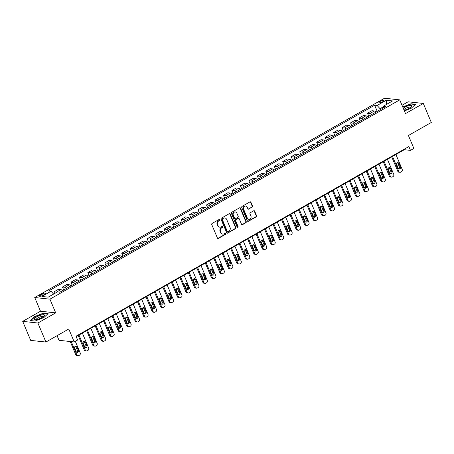 <?xml version="1.0" encoding="UTF-8"?>
<svg xmlns="http://www.w3.org/2000/svg" width="454" height="454" viewBox="0 0 454 454"><rect width="100%" height="100%" fill="white"/><g stroke="black" fill="none" stroke-linecap="round" stroke-linejoin="round"><path stroke-width="0.68" d="M219.872 219.685A0.585 0.516 96.2 0 0 219.186 219.424L212.114 223.453A0.84 0.732 96.2 0 0 211.763 224.582L217.415 238.032A0.84 0.732 96.2 0 0 218.397 238.401L225.468 234.372A0.585 0.516 96.2 0 0 225.309 233.265A0.585 0.516 96.2 0 0 225.025 233.328L224.111 233.844A2.684 2.349 96.2 0 1 222.818 234.122A2.684 2.349 96.2 0 1 220.979 232.669L220.508 231.546A2.684 2.349 96.2 0 1 221.631 227.942L222.545 227.42A0.585 0.516 96.2 0 0 222.392 226.313A0.585 0.516 96.2 0 0 222.108 226.376L221.189 226.898A2.684 2.349 96.2 0 1 219.901 227.176A2.684 2.349 96.2 0 1 218.056 225.717L217.585 224.599A2.684 2.349 96.2 0 1 218.709 220.996L219.623 220.474A0.585 0.516 96.2 0 0 219.872 219.685M219.901 227.176L219.486 227.131A2.684 2.349 96.2 0 1 217.648 225.672L217.177 224.554A2.684 2.349 96.2 0 1 218.3 220.95L219.214 220.428A0.585 0.516 96.2 0 0 219.259 219.39M217.789 238.429A0.84 0.732 96.2 0 0 217.988 238.356L225.059 234.326A0.585 0.516 96.2 0 0 225.099 233.294M222.818 234.122L222.409 234.082A2.684 2.349 96.2 0 1 220.565 232.624L220.094 231.5A2.684 2.349 96.2 0 1 221.223 227.897L222.137 227.375A0.585 0.516 96.2 0 0 222.176 226.342M380.151 101.429A2.735 0.704 -22.8 0 0 378.942 102.632A2.735 0.704 -22.8 0 0 382.779 101.713A2.735 0.704 -22.8 0 0 383.988 100.516A2.735 0.704 -22.8 0 0 380.151 101.429M252.157 207.172A0.84 0.732 96.2 0 0 252.509 206.042L250.926 202.268A0.84 0.732 96.2 0 0 249.944 201.899L242.09 206.377A0.84 0.732 96.2 0 0 241.744 207.501L247.396 220.95A0.84 0.732 96.2 0 0 248.372 221.319L256.226 216.847A0.84 0.732 96.2 0 0 256.578 215.718L254.66 211.161A0.84 0.732 96.2 0 0 253.684 210.792L250.324 212.71A0.84 0.732 96.2 0 0 249.972 213.834L250.92 216.093A2.242 1.964 96.2 0 1 247.362 218.124L243.639 209.271A2.242 1.964 96.2 0 1 247.197 207.24L247.822 208.715A0.84 0.732 96.2 0 0 248.798 209.084L251.749 207.126A0.84 0.732 96.2 0 0 252.101 205.997L250.512 202.223A0.84 0.732 96.2 0 0 250.137 201.826M37.898 323.01L55.694 312.868L40.497 311.228L22.7 321.364L37.898 323.01L45.899 342.038L68.775 329.002L74.218 341.947L77.606 340.012L76.005 336.21L408.872 146.568L410.473 150.376L413.861 148.447L408.418 135.502L431.3 122.467L423.298 103.438L408.101 101.798L402.011 105.266M55.694 312.868L49.934 299.163L399.741 99.874L405.501 113.574L423.298 103.438M230.229 214.061A0.84 0.732 96.2 0 0 229.247 213.692L221.399 218.164A0.84 0.732 96.2 0 0 221.047 219.293L226.699 232.743A0.84 0.732 96.2 0 0 227.681 233.112L235.53 228.634A0.84 0.732 96.2 0 0 235.881 227.511L230.229 214.061L229.82 214.016A0.84 0.732 96.2 0 0 229.446 213.618M231.744 212.268L239.599 207.796A0.84 0.732 96.2 0 1 240.575 208.165L246.233 221.614A0.84 0.732 96.2 0 1 245.881 222.744L242.521 224.656A0.84 0.732 96.2 0 1 241.539 224.287L239.247 218.834A0.84 0.732 96.2 0 0 238.265 218.465L236.04 219.736A0.84 0.732 96.2 0 0 235.688 220.86L238.072 226.54A0.585 0.516 96.2 0 1 237.141 227.074L231.392 213.397A0.84 0.732 96.2 0 1 231.744 212.268M45.899 342.038L30.702 340.398L22.7 321.364M43.028 295.248L44.52 294.402A2.65 0.687 -22.8 0 0 45.689 293.239A2.65 0.687 -22.8 0 0 41.972 294.124L40.48 294.975A2.65 0.687 -22.8 0 0 39.311 296.139A2.65 0.687 -22.8 0 0 43.028 295.248M49.934 299.163L34.737 297.523L384.549 98.229L399.741 99.874M377.229 111.378L374.635 105.203L48.55 290.974L51.035 291.247L41.881 296.456L48.209 297.143L57.363 291.928L59.843 292.194L385.928 106.418L383.443 106.151L383.216 107.967M374.635 105.203L377.121 105.47L386.269 100.255L392.596 100.936L383.443 106.151M57.073 335.671L59.02 340.307L74.218 341.947M40.497 311.228L34.737 297.523M76.193 336.647L404.31 149.712L410.473 150.376M383.363 106.798L380.043 108.693L380.407 109.567M404.128 149.275L404.31 149.712M51.035 291.247L53.6 294.073M54.645 293.477L53.964 291.854L56.449 292.126A3.422 1.396 60.3 0 1 56.824 292.234M62.459 290.708A3.422 1.396 60.3 0 0 60.853 289.612L58.367 289.346L53.964 291.854M63.691 290.004L62.436 287.03L64.922 287.297A3.422 1.396 60.3 0 1 66.522 288.392M70.932 285.878A3.422 1.396 60.3 0 0 69.326 284.789L66.84 284.516L62.436 287.03M72.163 285.18L70.909 282.201L73.395 282.467A3.422 1.396 60.3 0 1 75.001 283.563M79.405 281.054A3.422 1.396 60.3 0 0 77.799 279.959L75.319 279.692L70.909 282.201M80.636 280.351L79.382 277.371L81.868 277.644A3.422 1.396 60.3 0 1 83.474 278.733M87.877 276.225A3.422 1.396 60.3 0 0 86.277 275.13L83.791 274.863L79.382 277.371M89.109 275.521L87.86 272.548L90.34 272.814A3.422 1.396 60.3 0 1 91.946 273.904M96.356 271.396A3.422 1.396 60.3 0 0 94.75 270.3L92.264 270.034L87.86 272.548M97.582 270.697L96.333 267.718L98.819 267.985A3.422 1.396 60.3 0 1 100.419 269.08M104.829 266.566A3.422 1.396 60.3 0 0 103.223 265.476L100.737 265.204L96.333 267.718M106.06 265.868L104.806 262.889L107.292 263.155A3.422 1.396 60.3 0 1 108.898 264.251M113.301 261.742A3.422 1.396 60.3 0 0 111.695 260.647L109.215 260.38L104.806 262.889M114.533 261.039L113.279 258.059L115.764 258.332A3.422 1.396 60.3 0 1 117.37 259.421M121.774 256.913A3.422 1.396 60.3 0 0 120.174 255.818L117.688 255.551L113.279 258.059M123.006 256.209L121.757 253.236L124.237 253.502A3.422 1.396 60.3 0 1 125.843 254.598M130.253 252.083A3.422 1.396 60.3 0 0 128.647 250.994L126.161 250.722L121.757 253.236M131.478 251.385L130.23 248.406L132.716 248.673A3.422 1.396 60.3 0 1 134.316 249.768M138.725 247.254A3.422 1.396 60.3 0 0 137.119 246.164L134.634 245.898L130.23 248.406M139.957 246.556L138.703 243.577L141.188 243.843A3.422 1.396 60.3 0 1 142.794 244.939M147.198 242.43A3.422 1.396 60.3 0 0 145.592 241.335L143.112 241.068L138.703 243.577M148.43 241.727L147.175 238.747L149.661 239.02A3.422 1.396 60.3 0 1 151.267 240.109M155.671 237.601A3.422 1.396 60.3 0 0 154.071 236.506L151.585 236.239L147.175 238.747M156.902 236.903L155.654 233.923L158.134 234.19A3.422 1.396 60.3 0 1 159.74 235.286M164.149 232.771A3.422 1.396 60.3 0 0 162.543 231.682L160.058 231.409L155.654 233.923M165.375 232.073L164.127 229.094L166.612 229.361A3.422 1.396 60.3 0 1 168.213 230.456M172.622 227.948A3.422 1.396 60.3 0 0 171.016 226.852L168.53 226.586L164.127 229.094M173.854 227.244L172.599 224.265L175.085 224.537A3.422 1.396 60.3 0 1 176.691 225.627M181.095 223.118A3.422 1.396 60.3 0 0 179.489 222.023L177.003 221.756L172.599 224.265M182.326 222.415L181.072 219.441L183.558 219.708A3.422 1.396 60.3 0 1 185.164 220.797M189.568 218.289A3.422 1.396 60.3 0 0 187.967 217.194L185.482 216.927L181.072 219.441M190.799 217.591L189.545 214.611L192.031 214.878A3.422 1.396 60.3 0 1 193.637 215.973M198.046 213.459A3.422 1.396 60.3 0 0 196.44 212.37L193.954 212.097L189.545 214.611M199.272 212.761L198.023 209.782L200.509 210.049A3.422 1.396 60.3 0 1 202.109 211.144M206.519 208.636A3.422 1.396 60.3 0 0 204.913 207.54L202.427 207.274L198.023 209.782M207.75 207.932L206.496 204.953L208.982 205.225A3.422 1.396 60.3 0 1 210.588 206.315M214.992 203.806A3.422 1.396 60.3 0 0 213.386 202.711L210.9 202.444L206.496 204.953M216.223 203.103L214.969 200.129L217.455 200.396A3.422 1.396 60.3 0 1 219.061 201.491M223.464 198.977A3.422 1.396 60.3 0 0 221.864 197.887L219.378 197.615L214.969 200.129M224.696 198.279L223.442 195.299L225.927 195.566A3.422 1.396 60.3 0 1 227.533 196.661M231.937 194.153A3.422 1.396 60.3 0 0 230.337 193.058L227.851 192.791L223.442 195.299M233.169 193.449L231.92 190.47L234.406 190.742A3.422 1.396 60.3 0 1 236.006 191.832M240.416 189.324A3.422 1.396 60.3 0 0 238.81 188.228L236.324 187.962L231.92 190.47M241.642 188.62L240.393 185.646L242.879 185.913A3.422 1.396 60.3 0 1 244.479 187.003M248.888 184.494A3.422 1.396 60.3 0 0 247.282 183.399L244.797 183.132L240.393 185.646M250.12 183.796L248.866 180.817L251.351 181.084A3.422 1.396 60.3 0 1 252.957 182.179M257.361 179.665A3.422 1.396 60.3 0 0 255.755 178.575L253.275 178.303L248.866 180.817M258.593 178.967L257.339 175.987L259.824 176.254A3.422 1.396 60.3 0 1 261.43 177.349M265.834 174.841A3.422 1.396 60.3 0 0 264.234 173.746L261.748 173.479L257.339 175.987M267.066 174.137L265.817 171.158L268.297 171.43A3.422 1.396 60.3 0 1 269.903 172.52M274.312 170.012A3.422 1.396 60.3 0 0 272.706 168.916L270.221 168.65L265.817 171.158M275.538 169.308L274.29 166.334L276.775 166.601A3.422 1.396 60.3 0 1 278.376 167.696M282.785 165.182A3.422 1.396 60.3 0 0 281.179 164.093L278.694 163.82L274.29 166.334M284.017 164.484L282.763 161.505L285.248 161.772A3.422 1.396 60.3 0 1 286.854 162.867M291.258 160.353A3.422 1.396 60.3 0 0 289.652 159.263L287.172 158.996L282.763 161.505M292.489 159.655L291.235 156.675L293.721 156.942A3.422 1.396 60.3 0 1 295.327 158.037M299.731 155.529A3.422 1.396 60.3 0 0 298.13 154.434L295.645 154.167L291.235 156.675M300.962 154.825L299.714 151.846L302.194 152.118A3.422 1.396 60.3 0 1 303.8 153.208M308.209 150.7A3.422 1.396 60.3 0 0 306.603 149.604L304.118 149.338L299.714 151.846M309.435 149.996L308.187 147.022L310.672 147.289A3.422 1.396 60.3 0 1 312.273 148.384M316.682 145.87A3.422 1.396 60.3 0 0 315.076 144.781L312.59 144.508L308.187 147.022M317.914 145.172L316.659 142.193L319.145 142.46A3.422 1.396 60.3 0 1 320.751 143.555M325.155 141.046A3.422 1.396 60.3 0 0 323.549 139.951L321.063 139.684L316.659 142.193M326.386 140.343L325.132 137.363L327.618 137.636A3.422 1.396 60.3 0 1 329.224 138.725M333.628 136.217A3.422 1.396 60.3 0 0 332.027 135.122L329.542 134.855L325.132 137.363M334.859 135.513L333.605 132.54L336.091 132.806A3.422 1.396 60.3 0 1 337.697 133.896M342.106 131.388A3.422 1.396 60.3 0 0 340.5 130.292L338.014 130.026L333.605 132.54M343.332 130.69L342.083 127.71L344.569 127.977A3.422 1.396 60.3 0 1 346.169 129.072M350.579 126.558A3.422 1.396 60.3 0 0 348.973 125.469L346.487 125.196L342.083 127.71M351.81 125.86L350.556 122.881L353.042 123.148A3.422 1.396 60.3 0 1 354.648 124.243M359.052 121.734A3.422 1.396 60.3 0 0 357.446 120.639L354.96 120.372L350.556 122.881M360.283 121.031L359.029 118.051L361.515 118.324A3.422 1.396 60.3 0 1 363.121 119.413M367.524 116.905A3.422 1.396 60.3 0 0 365.924 115.81L363.438 115.543L359.029 118.051M368.756 116.201L367.502 113.228L369.987 113.494A3.422 1.396 60.3 0 1 371.593 114.59M375.997 112.076A3.422 1.396 60.3 0 0 374.397 110.986L371.911 110.714L367.502 113.228M380.043 108.693L377.121 105.47M386.269 100.255L386.456 104.437M43.856 317.562L48.113 313.589L43.533 313.095L34.703 316.574L30.452 320.547L35.026 321.046L43.856 317.562M404.401 110.946L411.296 108.228L415.546 104.255L410.972 103.762L402.743 107.002M43.658 313.391L43.533 313.095M411.097 104.057L410.972 103.762M227.074 233.14A0.84 0.732 96.2 0 0 227.267 233.067L235.121 228.595A0.84 0.732 96.2 0 0 235.473 227.465L229.82 214.016M222.568 218.794A0.585 0.516 96.2 0 0 222.324 219.583L227.284 231.392A0.585 0.516 96.2 0 0 227.97 231.648L228.935 231.097A2.684 2.349 96.2 0 0 230.059 227.494L226.671 219.424A2.684 2.349 96.2 0 0 224.826 217.965A2.684 2.349 96.2 0 0 223.533 218.243L222.159 218.749A0.585 0.516 96.2 0 0 221.915 219.537L222.324 219.583M227.687 231.71L227.278 231.665A0.585 0.516 96.2 0 1 226.875 231.347L221.915 219.537M224.826 217.965L224.418 217.92A2.684 2.349 96.2 0 0 223.124 218.198L223.533 218.243M222.159 218.749L223.124 218.198M241.914 224.69A0.84 0.732 96.2 0 0 242.107 224.611L245.466 222.698A0.84 0.732 96.2 0 0 245.818 221.569L240.166 208.119A0.84 0.732 96.2 0 0 239.791 207.722M238.673 218.38L238.259 218.334A0.84 0.732 96.2 0 0 237.856 218.419L235.626 219.691A0.84 0.732 96.2 0 0 235.274 220.82L237.663 226.495L238.072 226.54M237.346 227.318A0.585 0.516 96.2 0 0 237.663 226.495M236.869 213.176A2.242 1.964 96.2 0 0 233.305 215.202L234.616 218.323A0.84 0.732 96.2 0 0 235.598 218.692L237.828 217.421A0.84 0.732 96.2 0 0 238.18 216.291L236.869 213.176M235.325 211.956L234.917 211.91A2.242 1.964 96.2 0 0 232.896 215.156L233.305 215.202M235.195 218.777L234.78 218.732A0.84 0.732 96.2 0 1 234.207 218.278L232.896 215.156M248.19 209.118A0.84 0.732 96.2 0 0 248.389 209.039L251.749 207.126M245.659 206.025L245.251 205.98A2.242 1.964 96.2 0 0 243.231 209.226L243.639 209.271M248.9 219.339L248.491 219.299A2.242 1.964 96.2 0 1 246.948 218.079L243.231 209.226M247.771 221.353A0.84 0.732 96.2 0 0 247.963 221.274L255.818 216.802A0.84 0.732 96.2 0 0 256.169 215.678L254.251 211.116A0.84 0.732 96.2 0 0 253.877 210.718M70.217 341.516L75.773 354.733A1.708 1.498 -83.8 0 0 76.942 355.658L77.969 355.771A1.708 1.498 96.2 0 0 78.792 355.59L79.473 355.204A1.708 1.498 96.2 0 0 80.188 352.911L75.313 341.323M77.969 355.771A1.708 1.498 96.2 0 1 76.8 354.841L71.238 341.624M76.692 352.31A1.368 1.197 96.2 0 0 77.396 350.409L75.863 346.754A1.368 1.197 96.2 0 0 75.421 346.198M78.423 350.516L76.891 346.862A1.368 1.197 96.2 0 0 74.717 348.099L76.255 351.754A1.368 1.197 96.2 0 0 78.423 350.516L77.396 350.409M78.19 335.506L84.245 349.903A1.708 1.498 -83.8 0 0 85.414 350.829L86.442 350.942A1.708 1.498 96.2 0 0 87.264 350.766L87.945 350.38A1.708 1.498 96.2 0 0 88.661 348.082L82.373 333.123M86.442 350.942A1.708 1.498 96.2 0 1 85.273 350.011L78.985 335.058M85.17 347.48A1.368 1.197 96.2 0 0 85.874 345.579L84.336 341.924A1.368 1.197 96.2 0 0 83.899 341.374M86.901 345.693L85.363 342.038A1.368 1.197 96.2 0 0 83.195 343.269L84.728 346.924A1.368 1.197 96.2 0 0 86.901 345.693L85.874 345.579M86.669 330.677L92.718 345.074A1.708 1.498 -83.8 0 0 93.893 346.005L94.92 346.113A1.708 1.498 96.2 0 0 95.743 345.937L96.418 345.551A1.708 1.498 96.2 0 0 97.133 343.252L90.845 328.299M94.92 346.113A1.708 1.498 96.2 0 1 93.745 345.188L87.457 330.228M93.643 342.651A1.368 1.197 96.2 0 0 94.347 340.75L92.809 337.095A1.368 1.197 96.2 0 0 92.372 336.545M95.374 340.863L93.836 337.209A1.368 1.197 96.2 0 0 91.668 338.446L93.206 342.1A1.368 1.197 96.2 0 0 95.374 340.863L94.347 340.75M95.141 325.853L101.191 340.25A1.708 1.498 -83.8 0 0 102.366 341.175L103.393 341.283A1.708 1.498 96.2 0 0 104.216 341.107L104.891 340.721A1.708 1.498 96.2 0 0 105.612 338.429L99.324 323.469M103.393 341.283A1.708 1.498 96.2 0 1 102.218 340.358L95.93 325.399M102.116 337.821A1.368 1.197 96.2 0 0 102.82 335.926L101.282 332.271A1.368 1.197 96.2 0 0 100.845 331.715M103.847 336.034L102.309 332.379A1.368 1.197 96.2 0 0 100.141 333.616L101.679 337.271A1.368 1.197 96.2 0 0 103.847 336.034L102.82 335.926M103.614 321.023L109.669 335.421A1.708 1.498 -83.8 0 0 110.838 336.346L111.866 336.459A1.708 1.498 96.2 0 0 112.688 336.278L113.369 335.892A1.708 1.498 96.2 0 0 114.085 333.599L107.797 318.64M111.866 336.459A1.708 1.498 96.2 0 1 110.691 335.529L104.403 320.569M110.589 332.998A1.368 1.197 96.2 0 0 111.292 331.097L109.76 327.442A1.368 1.197 96.2 0 0 109.318 326.886M112.32 331.204L110.787 327.55A1.368 1.197 96.2 0 0 108.614 328.787L110.152 332.441A1.368 1.197 96.2 0 0 112.32 331.204L111.292 331.097M41.825 314.906A5.556 1.436 -22.8 0 0 35.548 317.647A5.556 1.436 -22.8 0 0 35.06 319.741A5.556 1.436 -22.8 0 0 36.865 319.542A5.556 1.436 -22.8 0 0 44.14 315.927A5.556 1.436 -22.8 0 0 41.825 314.906M43.249 316.716A3.802 0.982 -22.8 0 0 43.232 316.648A3.802 0.982 -22.8 0 0 41.422 316.534A3.802 0.982 -22.8 0 0 37.767 317.999A3.802 0.982 -22.8 0 0 36.218 319.599A3.802 0.982 -22.8 0 0 36.252 319.656M30.798 320.586L34.913 316.744L43.465 313.374L47.84 313.845M404.105 110.248A5.556 1.436 -22.8 0 0 409.451 108.171A5.556 1.436 -22.8 0 0 411.579 106.588A5.556 1.436 -22.8 0 0 410.098 105.413A5.556 1.436 -22.8 0 0 404.111 107.598A5.556 1.436 -22.8 0 0 403.22 108.148M410.688 107.382A3.802 0.982 -22.8 0 0 410.666 107.314A3.802 0.982 -22.8 0 0 405.331 108.591A3.802 0.982 -22.8 0 0 403.867 109.686M402.829 107.218L410.904 104.034L415.279 104.505M112.087 316.194L118.142 330.591A1.708 1.498 -83.8 0 0 119.311 331.516L120.338 331.63A1.708 1.498 96.2 0 0 121.161 331.454L121.842 331.068A1.708 1.498 96.2 0 0 122.557 328.77L116.269 313.81M120.338 331.63A1.708 1.498 96.2 0 1 119.169 330.705L112.881 315.746M119.067 328.168A1.368 1.197 96.2 0 0 119.771 326.267L118.233 322.612A1.368 1.197 96.2 0 0 117.796 322.062M120.792 326.381L119.26 322.726A1.368 1.197 96.2 0 0 117.092 323.963L118.625 327.612A1.368 1.197 96.2 0 0 120.792 326.381L119.771 326.267M120.565 311.365L126.615 325.762A1.708 1.498 -83.8 0 0 127.79 326.693L128.817 326.801A1.708 1.498 96.2 0 0 129.64 326.625L130.315 326.239A1.708 1.498 96.2 0 0 131.03 323.946L124.742 308.987M128.817 326.801A1.708 1.498 96.2 0 1 127.642 325.876L121.354 310.916M127.54 323.339A1.368 1.197 96.2 0 0 128.244 321.438L126.706 317.783A1.368 1.197 96.2 0 0 126.269 317.233M129.271 321.551L127.733 317.896A1.368 1.197 96.2 0 0 125.565 319.134L127.097 322.788A1.368 1.197 96.2 0 0 129.271 321.551L128.244 321.438M129.038 306.541L135.088 320.938A1.708 1.498 -83.8 0 0 136.262 321.863L137.29 321.977A1.708 1.498 96.2 0 0 138.112 321.795L138.788 321.409A1.708 1.498 96.2 0 0 139.503 319.117L133.215 304.157M137.29 321.977A1.708 1.498 96.2 0 1 136.115 321.046L129.827 306.087M136.013 318.509A1.368 1.197 96.2 0 0 136.716 316.614L135.178 312.959A1.368 1.197 96.2 0 0 134.742 312.403M137.744 316.722L136.206 313.067A1.368 1.197 96.2 0 0 134.038 314.304L135.576 317.959A1.368 1.197 96.2 0 0 137.744 316.722L136.716 316.614M137.511 301.711L143.56 316.109A1.708 1.498 -83.8 0 0 144.735 317.034L145.762 317.147A1.708 1.498 96.2 0 0 146.585 316.971L147.266 316.586A1.708 1.498 96.2 0 0 147.981 314.287L141.693 299.328M145.762 317.147A1.708 1.498 96.2 0 1 144.588 316.217L138.3 301.263M144.486 313.686A1.368 1.197 96.2 0 0 145.189 311.784L143.657 308.13A1.368 1.197 96.2 0 0 143.214 307.574M146.216 311.892L144.684 308.243A1.368 1.197 96.2 0 0 142.511 309.475L144.049 313.129A1.368 1.197 96.2 0 0 146.216 311.892L145.189 311.784M145.984 296.882L152.039 311.279A1.708 1.498 -83.8 0 0 153.208 312.21L154.235 312.318A1.708 1.498 96.2 0 0 155.058 312.142L155.739 311.756A1.708 1.498 96.2 0 0 156.454 309.458L150.166 294.504M154.235 312.318A1.708 1.498 96.2 0 1 153.066 311.393L146.778 296.434M152.958 308.856A1.368 1.197 96.2 0 0 153.662 306.955L152.13 303.3A1.368 1.197 96.2 0 0 151.687 302.75M154.689 307.069L153.157 303.414A1.368 1.197 96.2 0 0 150.983 304.651L152.521 308.306A1.368 1.197 96.2 0 0 154.689 307.069L153.662 306.955M154.462 292.058L160.512 306.45A1.708 1.498 -83.8 0 0 161.686 307.381L162.708 307.489A1.708 1.498 96.2 0 0 163.536 307.313L164.212 306.927A1.708 1.498 96.2 0 0 164.927 304.634L158.639 289.675M162.708 307.489A1.708 1.498 96.2 0 1 161.539 306.564L155.251 291.604M161.437 304.027A1.368 1.197 96.2 0 0 162.14 302.126L160.602 298.477A1.368 1.197 96.2 0 0 160.166 297.92M163.168 302.239L161.63 298.584A1.368 1.197 96.2 0 0 159.462 299.822L160.994 303.476A1.368 1.197 96.2 0 0 163.168 302.239L162.14 302.126M162.935 287.229L168.984 301.626A1.708 1.498 -83.8 0 0 170.159 302.551L171.186 302.665A1.708 1.498 96.2 0 0 172.009 302.483L172.685 302.097A1.708 1.498 96.2 0 0 173.4 299.805L167.112 284.845M171.186 302.665A1.708 1.498 96.2 0 1 170.012 301.734L163.724 286.775M169.909 299.203A1.368 1.197 96.2 0 0 170.613 297.302L169.075 293.647A1.368 1.197 96.2 0 0 168.638 293.091M171.64 297.41L170.102 293.755A1.368 1.197 96.2 0 0 167.935 294.992L169.473 298.647A1.368 1.197 96.2 0 0 171.64 297.41L170.613 297.302M171.408 282.399L177.457 296.797A1.708 1.498 -83.8 0 0 178.632 297.722L179.659 297.835A1.708 1.498 96.2 0 0 180.482 297.659L181.163 297.274A1.708 1.498 96.2 0 0 181.878 294.975L175.59 280.016M179.659 297.835A1.708 1.498 96.2 0 1 178.484 296.91L172.197 281.951M178.382 294.374A1.368 1.197 96.2 0 0 179.086 292.472L177.554 288.818A1.368 1.197 96.2 0 0 177.111 288.267M180.113 292.586L178.575 288.931A1.368 1.197 96.2 0 0 176.407 290.163L177.945 293.817A1.368 1.197 96.2 0 0 180.113 292.586L179.086 292.472M179.88 277.57L185.936 291.967A1.708 1.498 -83.8 0 0 187.105 292.898L188.132 293.006A1.708 1.498 96.2 0 0 188.955 292.83L189.636 292.444A1.708 1.498 96.2 0 0 190.351 290.151L184.063 275.192M188.132 293.006A1.708 1.498 96.2 0 1 186.963 292.081L180.675 277.122M186.855 289.544A1.368 1.197 96.2 0 0 187.559 287.643L186.026 283.988A1.368 1.197 96.2 0 0 185.584 283.438M188.586 287.757L187.054 284.102A1.368 1.197 96.2 0 0 184.88 285.339L186.418 288.994A1.368 1.197 96.2 0 0 188.586 287.757L187.559 287.643M188.353 272.746L194.408 287.144A1.708 1.498 -83.8 0 0 195.578 288.069L196.605 288.177A1.708 1.498 96.2 0 0 197.433 288.001L198.109 287.615A1.708 1.498 96.2 0 0 198.824 285.322L192.536 270.363M196.605 288.177A1.708 1.498 96.2 0 1 195.436 287.251L189.148 272.292M195.333 284.715A1.368 1.197 96.2 0 0 196.037 282.819L194.499 279.165A1.368 1.197 96.2 0 0 194.062 278.608M197.064 282.927L195.526 279.272A1.368 1.197 96.2 0 0 193.359 280.51L194.891 284.164A1.368 1.197 96.2 0 0 197.064 282.927L196.037 282.819M196.832 267.917L202.881 282.314A1.708 1.498 -83.8 0 0 204.056 283.239L205.083 283.353A1.708 1.498 96.2 0 0 205.906 283.177L206.581 282.785A1.708 1.498 96.2 0 0 207.296 280.493L201.008 265.533M205.083 283.353A1.708 1.498 96.2 0 1 203.908 282.422L197.621 267.463M203.806 279.891A1.368 1.197 96.2 0 0 204.51 277.99L202.972 274.335A1.368 1.197 96.2 0 0 202.535 273.779M205.537 278.098L203.999 274.443A1.368 1.197 96.2 0 0 201.831 275.68L203.369 279.335A1.368 1.197 96.2 0 0 205.537 278.098L204.51 277.99M205.304 263.087L211.354 277.485A1.708 1.498 -83.8 0 0 212.529 278.416L213.556 278.523A1.708 1.498 96.2 0 0 214.379 278.347L215.054 277.962A1.708 1.498 96.2 0 0 215.775 275.663L209.487 260.704M213.556 278.523A1.708 1.498 96.2 0 1 212.381 277.598L206.093 262.639M212.279 275.062A1.368 1.197 96.2 0 0 212.983 273.16L211.445 269.506A1.368 1.197 96.2 0 0 211.008 268.955M214.01 273.274L212.472 269.619A1.368 1.197 96.2 0 0 210.304 270.856L211.842 274.505A1.368 1.197 96.2 0 0 214.01 273.274L212.983 273.16M213.777 258.258L219.832 272.655A1.708 1.498 -83.8 0 0 221.002 273.586L222.029 273.694A1.708 1.498 96.2 0 0 222.852 273.518L223.533 273.132A1.708 1.498 96.2 0 0 224.248 270.839L217.96 255.88M222.029 273.694A1.708 1.498 96.2 0 1 220.86 272.769L214.572 257.81M220.752 270.232A1.368 1.197 96.2 0 0 221.456 268.331L219.923 264.682A1.368 1.197 96.2 0 0 219.481 264.126M222.483 268.445L220.95 264.79A1.368 1.197 96.2 0 0 218.777 266.027L220.315 269.682A1.368 1.197 96.2 0 0 222.483 268.445L221.456 268.331M222.25 253.434L228.305 267.832A1.708 1.498 -83.8 0 0 229.474 268.757L230.501 268.87A1.708 1.498 96.2 0 0 231.324 268.689L232.005 268.303A1.708 1.498 96.2 0 0 232.72 266.01L226.433 251.051M230.501 268.87A1.708 1.498 96.2 0 1 229.332 267.939L223.045 252.98M229.23 265.408A1.368 1.197 96.2 0 0 229.934 263.507L228.396 259.853A1.368 1.197 96.2 0 0 227.959 259.296M230.961 263.615L229.423 259.96A1.368 1.197 96.2 0 0 227.255 261.198L228.788 264.852A1.368 1.197 96.2 0 0 230.961 263.615L229.934 263.507M230.728 248.605L236.778 263.002A1.708 1.498 -83.8 0 0 237.953 263.927L238.98 264.041A1.708 1.498 96.2 0 0 239.803 263.865L240.478 263.479A1.708 1.498 96.2 0 0 241.193 261.181L234.905 246.221M238.98 264.041A1.708 1.498 96.2 0 1 237.805 263.11L231.517 248.156M237.703 260.579A1.368 1.197 96.2 0 0 238.407 258.678L236.869 255.023A1.368 1.197 96.2 0 0 236.432 254.473M239.434 258.791L237.896 255.137A1.368 1.197 96.2 0 0 235.728 256.368L237.266 260.023A1.368 1.197 96.2 0 0 239.434 258.791L238.407 258.678M239.201 243.775L245.251 258.173A1.708 1.498 -83.8 0 0 246.426 259.103L247.453 259.211A1.708 1.498 96.2 0 0 248.276 259.035L248.951 258.649A1.708 1.498 96.2 0 0 249.672 256.351L243.384 241.397M247.453 259.211A1.708 1.498 96.2 0 1 246.278 258.286L239.99 243.327M246.176 255.75A1.368 1.197 96.2 0 0 246.88 253.848L245.342 250.194A1.368 1.197 96.2 0 0 244.905 249.643M247.907 253.962L246.369 250.307A1.368 1.197 96.2 0 0 244.201 251.544L245.739 255.199A1.368 1.197 96.2 0 0 247.907 253.962L246.88 253.848M247.674 238.952L253.729 253.343A1.708 1.498 -83.8 0 0 254.898 254.274L255.925 254.382A1.708 1.498 96.2 0 0 256.748 254.206L257.429 253.82A1.708 1.498 96.2 0 0 258.144 251.527L251.857 236.568M255.925 254.382A1.708 1.498 96.2 0 1 254.751 253.457L248.463 238.498M254.649 250.92A1.368 1.197 96.2 0 0 255.352 249.025L253.82 245.37A1.368 1.197 96.2 0 0 253.377 244.814M256.379 249.132L254.847 245.478A1.368 1.197 96.2 0 0 252.674 246.715L254.212 250.37A1.368 1.197 96.2 0 0 256.379 249.132L255.352 249.025M256.147 234.122L262.202 248.52A1.708 1.498 -83.8 0 0 263.371 249.445L264.398 249.558A1.708 1.498 96.2 0 0 265.221 249.377L265.902 248.991A1.708 1.498 96.2 0 0 266.617 246.698L260.329 231.739M264.398 249.558A1.708 1.498 96.2 0 1 263.229 248.627L256.941 233.668M263.127 246.096A1.368 1.197 96.2 0 0 263.831 244.195L262.293 240.541A1.368 1.197 96.2 0 0 261.856 239.984M264.858 244.303L263.32 240.648A1.368 1.197 96.2 0 0 261.152 241.886L262.684 245.54A1.368 1.197 96.2 0 0 264.858 244.303L263.831 244.195M264.625 229.293L270.675 243.69A1.708 1.498 -83.8 0 0 271.85 244.615L272.877 244.729A1.708 1.498 96.2 0 0 273.7 244.553L274.375 244.167A1.708 1.498 96.2 0 0 275.09 241.868L268.802 226.909M272.877 244.729A1.708 1.498 96.2 0 1 271.702 243.804L265.414 228.844M271.6 241.267A1.368 1.197 96.2 0 0 272.304 239.366L270.766 235.711A1.368 1.197 96.2 0 0 270.329 235.161M273.331 239.479L271.793 235.825A1.368 1.197 96.2 0 0 269.625 237.056L271.157 240.711A1.368 1.197 96.2 0 0 273.331 239.479L272.304 239.366M273.098 224.463L279.148 238.861A1.708 1.498 -83.8 0 0 280.322 239.791L281.349 239.899A1.708 1.498 96.2 0 0 282.172 239.723L282.848 239.337A1.708 1.498 96.2 0 0 283.563 237.045L277.275 222.085M281.349 239.899A1.708 1.498 96.2 0 1 280.175 238.974L273.887 224.015M280.073 236.438A1.368 1.197 96.2 0 0 280.776 234.536L279.238 230.882A1.368 1.197 96.2 0 0 278.801 230.331M281.803 234.65L280.266 230.995A1.368 1.197 96.2 0 0 278.098 232.232L279.636 235.887A1.368 1.197 96.2 0 0 281.803 234.65L280.776 234.536M281.571 219.64L287.62 234.037A1.708 1.498 -83.8 0 0 288.795 234.962L289.822 235.076A1.708 1.498 96.2 0 0 290.645 234.894L291.326 234.508A1.708 1.498 96.2 0 0 292.041 232.215L285.753 217.256M289.822 235.076A1.708 1.498 96.2 0 1 288.648 234.145L282.36 219.186M288.545 231.608A1.368 1.197 96.2 0 0 289.249 229.713L287.717 226.058A1.368 1.197 96.2 0 0 287.274 225.502M290.276 229.82L288.744 226.166A1.368 1.197 96.2 0 0 286.57 227.403L288.108 231.058A1.368 1.197 96.2 0 0 290.276 229.82L289.249 229.713M290.044 214.81L296.099 229.208A1.708 1.498 -83.8 0 0 297.268 230.133L298.295 230.246A1.708 1.498 96.2 0 0 299.118 230.07L299.799 229.684A1.708 1.498 96.2 0 0 300.514 227.386L294.226 212.427M298.295 230.246A1.708 1.498 96.2 0 1 297.126 229.315L290.838 214.362M297.024 226.784A1.368 1.197 96.2 0 0 297.728 224.883L296.19 221.229A1.368 1.197 96.2 0 0 295.753 220.672M298.749 224.991L297.217 221.342A1.368 1.197 96.2 0 0 295.049 222.573L296.581 226.228A1.368 1.197 96.2 0 0 298.749 224.991L297.728 224.883M298.522 209.981L304.572 224.378A1.708 1.498 -83.8 0 0 305.746 225.309L306.768 225.417A1.708 1.498 96.2 0 0 307.596 225.241L308.272 224.855A1.708 1.498 96.2 0 0 308.987 222.556L302.699 207.603M306.768 225.417A1.708 1.498 96.2 0 1 305.599 224.492L299.311 209.532M305.497 221.955A1.368 1.197 96.2 0 0 306.2 220.054L304.662 216.399A1.368 1.197 96.2 0 0 304.225 215.849M307.227 220.167L305.69 216.513A1.368 1.197 96.2 0 0 303.522 217.75L305.054 221.404A1.368 1.197 96.2 0 0 307.227 220.167L306.2 220.054M306.995 205.151L313.044 219.549A1.708 1.498 -83.8 0 0 314.219 220.479L315.246 220.587A1.708 1.498 96.2 0 0 316.069 220.411L316.744 220.025A1.708 1.498 96.2 0 0 317.459 217.733L311.172 202.773M315.246 220.587A1.708 1.498 96.2 0 1 314.072 219.662L307.784 204.703M313.969 217.126A1.368 1.197 96.2 0 0 314.673 215.224L313.135 211.575A1.368 1.197 96.2 0 0 312.698 211.019M315.7 215.338L314.162 211.683A1.368 1.197 96.2 0 0 311.994 212.92L313.532 216.575A1.368 1.197 96.2 0 0 315.7 215.338L314.673 215.224M315.468 200.328L321.517 214.725A1.708 1.498 -83.8 0 0 322.692 215.65L323.719 215.763A1.708 1.498 96.2 0 0 324.542 215.582L325.223 215.196A1.708 1.498 96.2 0 0 325.938 212.903L319.65 197.944M323.719 215.763A1.708 1.498 96.2 0 1 322.544 214.833L316.256 199.874M322.442 212.302A1.368 1.197 96.2 0 0 323.146 210.401L321.614 206.746A1.368 1.197 96.2 0 0 321.171 206.19M324.173 210.508L322.635 206.854A1.368 1.197 96.2 0 0 320.467 208.091L322.005 211.746A1.368 1.197 96.2 0 0 324.173 210.508L323.146 210.401M323.94 195.498L329.996 209.896A1.708 1.498 -83.8 0 0 331.165 210.821L332.192 210.934A1.708 1.498 96.2 0 0 333.015 210.758L333.696 210.372A1.708 1.498 96.2 0 0 334.411 208.074L328.123 193.115M332.192 210.934A1.708 1.498 96.2 0 1 331.023 210.009L324.735 195.05M330.915 207.472A1.368 1.197 96.2 0 0 331.619 205.571L330.086 201.917A1.368 1.197 96.2 0 0 329.644 201.366M332.646 205.685L331.114 202.03A1.368 1.197 96.2 0 0 328.94 203.261L330.478 206.916A1.368 1.197 96.2 0 0 332.646 205.685L331.619 205.571M332.413 190.669L338.468 205.066A1.708 1.498 -83.8 0 0 339.637 205.997L340.665 206.105A1.708 1.498 96.2 0 0 341.493 205.929L342.168 205.543A1.708 1.498 96.2 0 0 342.884 203.244L336.596 188.291M340.665 206.105A1.708 1.498 96.2 0 1 339.496 205.18L333.208 190.22M339.393 202.643A1.368 1.197 96.2 0 0 340.097 200.742L338.559 197.087A1.368 1.197 96.2 0 0 338.122 196.537M341.124 200.855L339.586 197.201A1.368 1.197 96.2 0 0 337.418 198.438L338.951 202.092A1.368 1.197 96.2 0 0 341.124 200.855L340.097 200.742M340.892 185.845L346.941 200.242A1.708 1.498 -83.8 0 0 348.116 201.167L349.143 201.275A1.708 1.498 96.2 0 0 349.966 201.099L350.641 200.713A1.708 1.498 96.2 0 0 351.356 198.421L345.068 183.461M349.143 201.275A1.708 1.498 96.2 0 1 347.968 200.35L341.68 185.391M347.866 197.813A1.368 1.197 96.2 0 0 348.57 195.918L347.032 192.263A1.368 1.197 96.2 0 0 346.595 191.707M349.597 196.026L348.059 192.371A1.368 1.197 96.2 0 0 345.891 193.608L347.429 197.263A1.368 1.197 96.2 0 0 349.597 196.026L348.57 195.918M349.364 181.015L355.414 195.413A1.708 1.498 -83.8 0 0 356.589 196.338L357.616 196.451A1.708 1.498 96.2 0 0 358.439 196.276L359.114 195.884A1.708 1.498 96.2 0 0 359.835 193.591L353.547 178.632M357.616 196.451A1.708 1.498 96.2 0 1 356.441 195.521L350.153 180.561M356.339 192.99A1.368 1.197 96.2 0 0 357.043 191.089L355.505 187.434A1.368 1.197 96.2 0 0 355.068 186.878M358.07 191.196L356.532 187.542A1.368 1.197 96.2 0 0 354.364 188.779L355.902 192.434A1.368 1.197 96.2 0 0 358.07 191.196L357.043 191.089M357.837 176.186L363.892 190.584A1.708 1.498 -83.8 0 0 365.061 191.509L366.089 191.622A1.708 1.498 96.2 0 0 366.911 191.446L367.592 191.06A1.708 1.498 96.2 0 0 368.308 188.762L362.02 173.803M366.089 191.622A1.708 1.498 96.2 0 1 364.92 190.697L358.632 175.738M364.812 188.16A1.368 1.197 96.2 0 0 365.515 186.259L363.983 182.604A1.368 1.197 96.2 0 0 363.541 182.054M366.543 186.373L365.01 182.718A1.368 1.197 96.2 0 0 362.837 183.955L364.375 187.604A1.368 1.197 96.2 0 0 366.543 186.373L365.515 186.259M366.31 171.357L372.365 185.754A1.708 1.498 -83.8 0 0 373.534 186.685L374.561 186.793A1.708 1.498 96.2 0 0 375.384 186.617L376.065 186.231A1.708 1.498 96.2 0 0 376.78 183.938L370.492 168.979M374.561 186.793A1.708 1.498 96.2 0 1 373.392 185.868L367.104 170.908M373.29 183.331A1.368 1.197 96.2 0 0 373.994 181.43L372.456 177.775A1.368 1.197 96.2 0 0 372.019 177.225M375.021 181.543L373.483 177.889A1.368 1.197 96.2 0 0 371.315 179.126L372.848 182.78A1.368 1.197 96.2 0 0 375.021 181.543L373.994 181.43M374.788 166.533L380.838 180.93A1.708 1.498 -83.8 0 0 382.013 181.855L383.04 181.969A1.708 1.498 96.2 0 0 383.863 181.787L384.538 181.401A1.708 1.498 96.2 0 0 385.253 179.109L378.965 164.149M383.04 181.969A1.708 1.498 96.2 0 1 381.865 181.038L375.577 166.079M381.763 178.507A1.368 1.197 96.2 0 0 382.467 176.606L380.929 172.951A1.368 1.197 96.2 0 0 380.492 172.395M383.494 176.714L381.956 173.059A1.368 1.197 96.2 0 0 379.788 174.296L381.326 177.951A1.368 1.197 96.2 0 0 383.494 176.714L382.467 176.606M383.261 161.703L389.311 176.101A1.708 1.498 -83.8 0 0 390.485 177.026L391.513 177.139A1.708 1.498 96.2 0 0 392.335 176.964L393.011 176.578A1.708 1.498 96.2 0 0 393.731 174.279L387.444 159.32M391.513 177.139A1.708 1.498 96.2 0 1 390.338 176.209L384.05 161.255M390.236 173.678A1.368 1.197 96.2 0 0 390.939 171.777L389.401 168.122A1.368 1.197 96.2 0 0 388.964 167.571M391.967 171.884L390.429 168.235A1.368 1.197 96.2 0 0 388.261 169.467L389.799 173.122A1.368 1.197 96.2 0 0 391.967 171.884L390.939 171.777M391.734 156.874L397.789 171.272A1.708 1.498 -83.8 0 0 398.958 172.202L399.985 172.31A1.708 1.498 96.2 0 0 400.808 172.134L401.489 171.748A1.708 1.498 96.2 0 0 402.204 169.45L395.916 154.496M399.985 172.31A1.708 1.498 96.2 0 1 398.816 171.385L392.523 156.426M398.708 168.848A1.368 1.197 96.2 0 0 399.412 166.947L397.88 163.292A1.368 1.197 96.2 0 0 397.437 162.742M400.439 167.061L398.907 163.406A1.368 1.197 96.2 0 0 396.734 164.643L398.272 168.298A1.368 1.197 96.2 0 0 400.439 167.061L399.412 166.947M60.853 289.612L56.449 292.126M69.326 284.789L64.922 287.297M77.799 279.959L73.395 282.467M86.277 275.13L81.868 277.644M94.75 270.3L90.34 272.814M103.223 265.476L98.819 267.985M111.695 260.647L107.292 263.155M120.174 255.818L115.764 258.332M128.647 250.994L124.237 253.502M137.119 246.164L132.716 248.673M145.592 241.335L141.188 243.843M154.071 236.506L149.661 239.02M162.543 231.682L158.134 234.19M171.016 226.852L166.612 229.361M179.489 222.023L175.085 224.537M187.967 217.194L183.558 219.708M196.44 212.37L192.031 214.878M204.913 207.54L200.509 210.049M213.386 202.711L208.982 205.225M221.864 197.887L217.455 200.396M230.337 193.058L225.927 195.566M238.81 188.228L234.406 190.742M247.282 183.399L242.879 185.913M255.755 178.575L251.351 181.084M264.234 173.746L259.824 176.254M272.706 168.916L268.297 171.43M281.179 164.093L276.775 166.601M289.652 159.263L285.248 161.772M298.13 154.434L293.721 156.942M306.603 149.604L302.194 152.118M315.076 144.781L310.672 147.289M323.549 139.951L319.145 142.46M332.027 135.122L327.618 137.636M340.5 130.292L336.091 132.806M348.973 125.469L344.569 127.977M357.446 120.639L353.042 123.148M365.924 115.81L361.515 118.324M374.397 110.986L369.987 113.494M40.962 296.116L40.48 294.975M42.551 295.503L41.972 294.124M218.3 220.95L218.709 220.996M217.177 224.554L217.585 224.599M217.648 225.672L218.056 225.717M222.137 227.375L222.545 227.42M221.223 227.897L221.631 227.942M220.094 231.5L220.508 231.546M220.565 232.624L220.979 232.669M225.059 234.326L225.468 234.372M217.988 238.356L218.397 238.401M219.214 220.428L219.623 220.474M235.473 227.465L235.881 227.511M235.121 228.595L235.53 228.634M227.267 233.067L227.681 233.112M226.875 231.347L227.284 231.392M240.166 208.119L240.575 208.165M245.818 221.569L246.233 221.614M245.466 222.698L245.881 222.744M242.107 224.611L242.521 224.656M237.856 218.419L238.265 218.465M235.626 219.691L236.04 219.736M235.274 220.82L235.688 220.86M234.207 218.278L234.616 218.323M248.389 209.039L248.798 209.084M246.948 218.079L247.362 218.124M254.251 211.116L254.66 211.161M256.169 215.678L256.578 215.718M255.818 216.802L256.226 216.847M247.963 221.274L248.372 221.319M250.512 202.223L250.926 202.268M252.101 205.997L252.509 206.042M76.8 354.841L75.773 354.733M75.863 346.754L76.891 346.862M85.273 350.011L84.245 349.903M84.336 341.924L85.363 342.038M93.745 345.188L92.718 345.074M92.809 337.095L93.836 337.209M102.218 340.358L101.191 340.25M101.282 332.271L102.309 332.379M110.691 335.529L109.669 335.421M109.76 327.442L110.787 327.55M119.169 330.705L118.142 330.591M118.233 322.612L119.26 322.726M127.642 325.876L126.615 325.762M126.706 317.783L127.733 317.896M136.115 321.046L135.088 320.938M135.178 312.959L136.206 313.067M144.588 316.217L143.56 316.109M143.657 308.13L144.684 308.243M153.066 311.393L152.039 311.279M152.13 303.3L153.157 303.414M161.539 306.564L160.512 306.45M160.602 298.477L161.63 298.584M170.012 301.734L168.984 301.626M169.075 293.647L170.102 293.755M178.484 296.91L177.457 296.797M177.554 288.818L178.575 288.931M186.963 292.081L185.936 291.967M186.026 283.988L187.054 284.102M195.436 287.251L194.408 287.144M194.499 279.165L195.526 279.272M203.908 282.422L202.881 282.314M202.972 274.335L203.999 274.443M212.381 277.598L211.354 277.485M211.445 269.506L212.472 269.619M220.86 272.769L219.832 272.655M219.923 264.682L220.95 264.79M229.332 267.939L228.305 267.832M228.396 259.853L229.423 259.96M237.805 263.11L236.778 263.002M236.869 255.023L237.896 255.137M246.278 258.286L245.251 258.173M245.342 250.194L246.369 250.307M254.751 253.457L253.729 253.343M253.82 245.37L254.847 245.478M263.229 248.627L262.202 248.52M262.293 240.541L263.32 240.648M271.702 243.804L270.675 243.69M270.766 235.711L271.793 235.825M280.175 238.974L279.148 238.861M279.238 230.882L280.266 230.995M288.648 234.145L287.62 234.037M287.717 226.058L288.744 226.166M297.126 229.315L296.099 229.208M296.19 221.229L297.217 221.342M305.599 224.492L304.572 224.378M304.662 216.399L305.69 216.513M314.072 219.662L313.044 219.549M313.135 211.575L314.162 211.683M322.544 214.833L321.517 214.725M321.614 206.746L322.635 206.854M331.023 210.009L329.996 209.896M330.086 201.917L331.114 202.03M339.496 205.18L338.468 205.066M338.559 197.087L339.586 197.201M347.968 200.35L346.941 200.242M347.032 192.263L348.059 192.371M356.441 195.521L355.414 195.413M355.505 187.434L356.532 187.542M364.92 190.697L363.892 190.584M363.983 182.604L365.01 182.718M373.392 185.868L372.365 185.754M372.456 177.775L373.483 177.889M381.865 181.038L380.838 180.93M380.929 172.951L381.956 173.059M390.338 176.209L389.311 176.101M389.401 168.122L390.429 168.235M398.816 171.385L397.789 171.272M397.88 163.292L398.907 163.406"/></g></svg>
